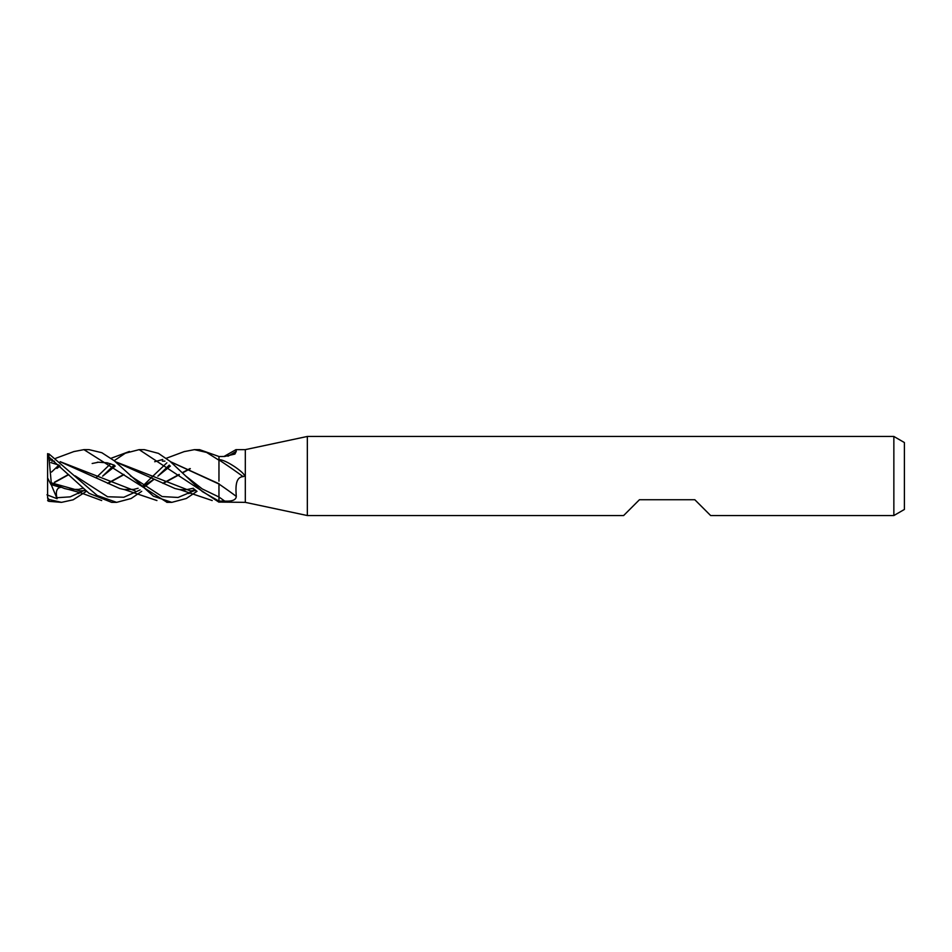 <?xml version="1.0" encoding="UTF-8"?>
<svg xmlns="http://www.w3.org/2000/svg" width="952" height="952" viewBox="0 0 952 952"><rect width="100%" height="100%" fill="white"/><g stroke="black" fill="none" stroke-linecap="round" stroke-linejoin="round"><path stroke-width="1.43" d="M893.857 515.544L893.857 436.456L904.4 442.549L904.4 509.451L893.857 515.544L710.632 515.544L694.817 499.729L639.447 499.729L623.631 515.544L307.341 515.544L245.319 502.358L218.96 502.073L218.96 497.027L218.96 502.12M245.319 502.358L245.319 449.642L307.341 436.456L893.857 436.456M227.992 456.21A446.107 404.814 -142.4 0 0 236.286 451.319L235.965 449.642L245.319 449.642M236.286 451.319L234.918 454.056L224.696 456.46L218.96 456.532L218.96 459.59C222.459 459.733 227.79 462.172 234.954 466.897C239.44 470.026 247.413 476 243.117 476.619C234.846 477.119 235.81 488.983 236.286 496.373C236.084 499.943 232.217 501.514 224.696 501.097L218.96 501.133L202.371 491.601L170.027 461.303L158.437 453.366L144.311 449.642L139.159 449.642L218.96 502.18L218.96 501.109M307.341 515.544L307.341 436.456M170.646 461.827L218.96 484.032A446.107 330.963 -157.5 0 1 236.286 496.373M218.96 459.899A454.282 337.032 -157.5 0 1 243.117 476.619M73.792 451.593L83.931 449.63L89.024 449.642L83.931 449.642L167.088 502.358M58.929 465.1L51.539 472.049M197.016 491.303L186.294 498.503L171.8 502.358L166.85 502.358M171.8 502.358L153.427 496.206L114.276 460.78L101.828 452.712L89.024 449.642M86.454 491.303L73.161 499.8L61.499 502.358L48.921 501.323L48.921 499.467L47.6 497.682L47.6 454.306L48.921 453.866L97.235 495.504L116.632 502.358L111.67 502.358L89.06 493.315L48.921 456.996L48.921 453.866M61.499 502.358L48.921 499.467M184.2 451.617L194.434 449.642L199.373 449.642M194.434 449.642L206.572 452.414L218.96 460.221L218.96 456.496L199.551 449.642L194.434 449.642M56.894 468.455L60.059 466.052L56.894 468.455M130.364 475.845L162.161 496.563L178.06 497.468L193.958 490.792L178.06 497.468L162.161 496.563L130.364 475.845M194.041 490.732L195.327 489.935L194.041 490.732M54.431 482.248L68.568 474.441M115.489 461.815L174.918 488.507L182.605 490.292M189.853 490.899L196.052 490.53M47.624 500.621L48.921 501.323M54.645 482.438L68.758 474.632M115.347 461.696L190.412 490.899L196.136 490.589M78.588 493.612L81.991 490.863M96.521 477.345L110.622 463.731M114.18 460.697L125.331 453.212L139.159 449.642M85.573 490.577L80.123 490.899L51.265 482.819L48.921 456.996M107.885 483.449L124.046 474.643M162.994 461.101L164.886 461.125M170.515 461.708L218.96 483.747M218.96 460.221L218.96 481.141M142.836 485.948L151.439 477.559M151.63 477.368L166.85 462.815M46.957 494.802L57.108 498.741L56.894 497.729C55.502 491.244 56.882 487.769 61.059 487.317M114.133 465.1L102.637 476.143L115.24 466.052L102.649 476.143M59.916 487.257L50.92 484.508L51.265 482.628M51.277 483.092L64.498 488.507L71.995 490.268M79.528 490.899L85.501 490.518M107.576 483.307L123.831 474.441M162.352 461.101L164.922 461.161M218.96 483.604L218.96 497.003A442.644 328.392 -157.5 0 1 224.696 501.097M56.894 497.729L70.186 496.861L83.478 490.78L70.186 496.861L56.894 497.729M83.562 490.732L84.799 489.935L83.562 490.732M185.521 475.845L202.24 488.935L218.96 497.003L202.24 488.935L185.521 475.845M47.6 453.628L47.6 456.877M169.254 465.1L157.901 476.143L170.36 466.052L157.901 476.143M141.729 491.303L131.162 498.503L116.632 502.358M75.16 475.857L107.6 496.765L123.819 497.253L140.051 489.935L123.819 497.253L107.6 496.765L75.16 475.857M144.335 487.031L154.248 479.153L144.335 487.031M51.813 461.101L54.407 461.161M60.333 461.815L119.678 488.507L127.366 490.292M162.863 483.295L179.119 474.441M182.367 472.644L190.043 468.551M190.317 468.682L182.582 472.858M179.333 474.667L163.185 483.449M135.196 490.899L60.178 461.684M54.371 461.137L52.372 461.101M188.853 493.624L192.411 490.863M192.447 490.839L194.434 489.185M48.397 501.157L47.6 497.682M47.6 456.329L48.397 456.9M50.92 484.508L47.6 477.904M57.108 498.741L51.194 484.592M47.6 495.088L50.254 496.123M235.965 449.642L224.029 456.46M92.165 463.493L98.461 462.232L107.231 462.815L114.311 465.183M193.375 488.269L185.497 489.828L179.309 489.518M129.412 451.462L111.086 458.269M97.818 462.172L97.163 462.327M179.999 489.673L212.189 500.538M69.46 489.685L81.539 493.088L101.674 500.538M184.581 451.462L166.279 458.281M162.792 459.447L154.688 461.744M82.907 488.269L78.635 489.399L68.532 489.471M50.92 462.612L59.095 465.183M154.176 479.118L143.193 486.21M138.099 488.269L133.554 489.435L123.891 489.495M74.161 451.462L55.811 458.269M52.229 459.447L49.421 460.316M124.736 489.685L156.913 500.538"/></g></svg>
